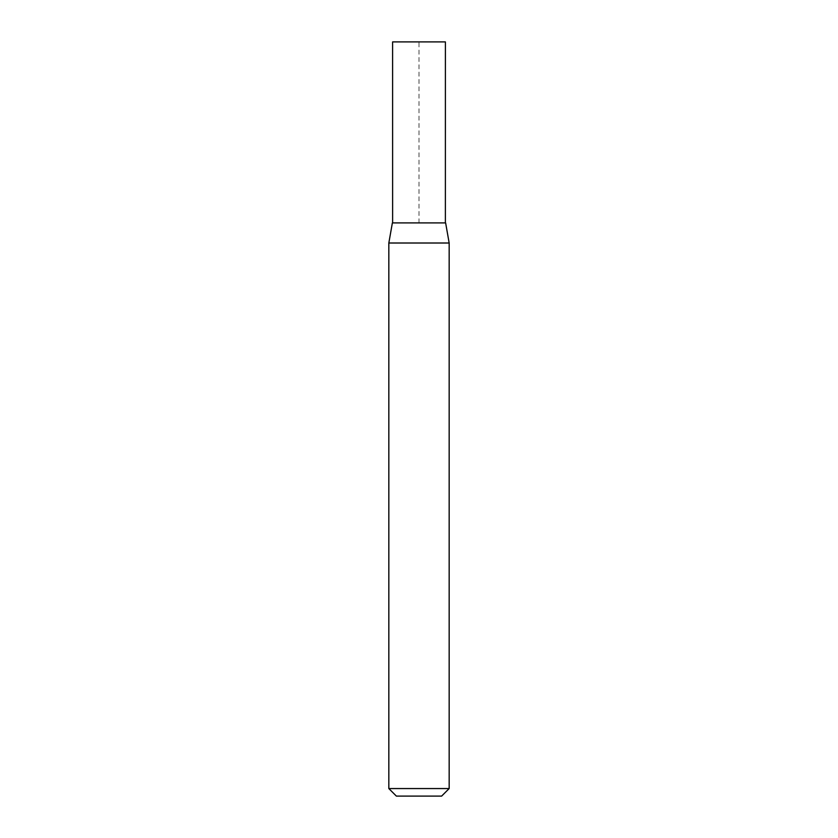 <?xml version="1.0" encoding="UTF-8"?>
<svg xmlns="http://www.w3.org/2000/svg" width="838" height="838" viewBox="0 0 838 838"><rect width="100%" height="100%" fill="white"/><g stroke="black" fill="none" stroke-linecap="round" stroke-linejoin="round"><path stroke-width="0.63" stroke-dasharray="4.19 3.14" d="M441.626 796.1L396.374 796.1M449.168 788.558L388.832 788.558M445.627 222.908L392.373 222.908M449.168 243.01L388.832 243.01M445.397 41.9L392.603 41.9M392.624 222.908L445.376 222.908L392.624 222.908M419 222.908L419 41.9L392.603 41.9L392.624 222.908L419 222.908"/><path stroke-width="1.26" d="M449.168 788.558L388.832 788.558L396.374 796.1L441.626 796.1L449.168 788.558L449.168 243.01L388.832 243.01L392.373 222.908L445.627 222.908L449.168 243.01M388.832 788.558L388.832 243.01M392.624 222.908L392.603 41.9L445.397 41.9L445.376 222.908"/></g></svg>
